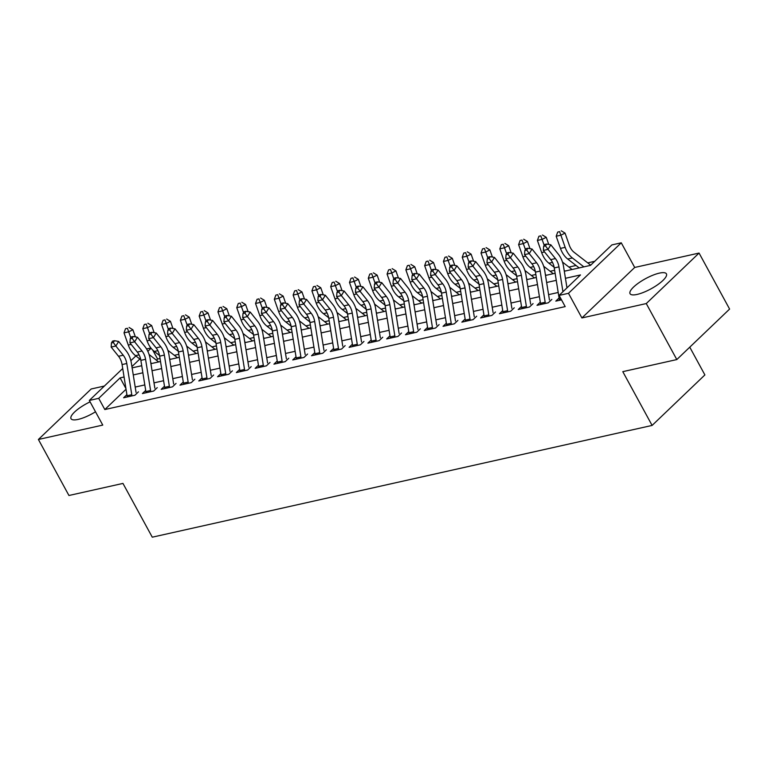 <?xml version="1.0" encoding="UTF-8"?>
<svg xmlns="http://www.w3.org/2000/svg" width="768" height="768" viewBox="0 0 768 768"><rect width="100%" height="100%" fill="white"/><g stroke="black" fill="none" stroke-linecap="round" stroke-linejoin="round"><path stroke-width="1.15" d="M659.366 273.13A20.726 5.77 -28.6 0 0 638.842 282.806A20.726 5.77 -28.6 0 0 630.048 293.693A20.726 5.77 -28.6 0 0 637.114 294.422A20.726 5.77 -28.6 0 0 657.638 284.736A20.726 5.77 -28.6 0 0 666.432 273.859A20.726 5.77 -28.6 0 0 659.366 273.13M90.086 401.856A20.726 5.77 -28.6 0 0 71.03 418.694A20.726 5.77 -28.6 0 0 78.096 419.414A20.726 5.77 -28.6 0 0 95.501 411.792M564.307 271.238L590.467 265.382L611.875 244.915L621.264 242.813L568.483 293.309L559.085 295.411L580.483 274.934L565.44 278.304M634.704 267.456L581.914 317.952L646.272 303.562L676.81 359.568L729.6 309.072L699.062 253.066L634.704 267.456L621.264 242.813M689.77 347.174L704.89 374.928L652.109 425.424L152.275 537.187L122.957 483.418L68.938 495.494L38.4 439.478L102.758 425.088L89.318 400.445L122.717 368.506M104.39 386.035L91.19 388.982L38.4 439.478M146.563 348.96L150.893 347.99M160.042 358.512L157.613 359.05L152.698 350.035M594.73 261.312L587.731 262.877M576.048 265.488L568.944 267.082M554.64 270.278L550.147 271.277M535.853 274.474L531.36 275.482M517.056 278.678L512.573 279.686M498.269 282.883L493.776 283.882M479.482 287.078L474.989 288.086M460.685 291.283L456.192 292.291M441.898 295.488L437.405 296.486M423.11 299.683L418.618 300.691M404.314 303.888L399.821 304.896M385.526 308.093L381.034 309.091M366.739 312.288L362.246 313.296M347.942 316.493L343.45 317.501M329.155 320.698L324.662 321.696M310.368 324.893L305.875 325.901M291.571 329.098L287.078 330.106M272.784 333.302L268.291 334.301M253.997 337.498L249.504 338.506M235.2 341.702L230.707 342.71M216.413 345.907L211.92 346.906M197.616 350.102L193.133 351.11M178.829 354.307L174.336 355.315M646.272 303.562L699.062 253.066M559.085 297.984L555.802 301.123L561.504 299.856M540.298 302.189L537.014 305.328L548.285 302.803L551.856 299.395M521.501 306.394L518.227 309.533L529.498 307.008L533.069 303.6M502.714 310.589L499.43 313.728L510.71 311.213L514.272 307.795M483.926 314.794L480.643 317.933L491.914 315.408L495.485 312M465.13 318.998L461.856 322.138L473.126 319.613L476.698 316.205M446.342 323.194L443.059 326.333L454.339 323.818L457.901 320.4M427.555 327.398L424.272 330.538L435.542 328.013L439.114 324.605M408.758 331.603L405.485 334.742L416.755 332.218L420.326 328.81M389.971 335.798L386.688 338.938L397.968 336.422L401.53 333.005M371.184 340.003L367.901 343.142L379.171 340.618L382.742 337.21M352.387 344.208L349.114 347.347L360.384 344.822L363.955 341.414M333.6 348.403L330.317 351.542L341.597 349.027L345.158 345.61M314.813 352.608L311.53 355.747L322.8 353.222L326.371 349.814M296.016 356.813L292.742 359.952L304.013 357.427L307.574 354.019M277.229 361.008L273.946 364.147L285.226 361.632L288.787 358.214M258.442 365.213L255.158 368.352L266.429 365.827L270 362.419M239.645 369.418L236.362 372.557L247.642 370.032L251.203 366.624M220.858 373.613L217.574 376.752L228.854 374.237L232.416 370.819M202.07 377.818L198.787 380.957L210.058 378.432L213.629 375.024M183.274 382.022L179.99 385.162L191.27 382.637L194.832 379.229M164.486 386.218L161.203 389.357L172.483 386.842L176.045 383.424M145.699 390.422L142.416 393.562L153.686 391.037L157.258 387.629M157.613 359.05L156.422 360.192M126.038 389.251L104.822 409.546L565.19 306.605L559.085 295.411M558.202 292.483L548.592 294.634M539.414 296.688L529.805 298.838M520.618 300.893L511.018 303.034M501.83 305.088L492.221 307.238M483.043 309.293L473.434 311.443M464.246 313.498L454.646 315.638M445.459 317.693L435.85 319.843M426.672 321.898L417.062 324.048M407.875 326.102L398.266 328.243M389.088 330.298L379.478 332.448M370.301 334.502L360.691 336.653M351.504 338.707L341.894 340.848M332.717 342.902L323.107 345.053M313.93 347.107L304.32 349.258M295.133 351.312L285.523 353.453M276.346 355.507L266.736 357.658M257.558 359.712L247.949 361.862M238.762 363.917L229.152 366.058M219.974 368.112L210.365 370.262M201.187 372.317L191.578 374.467M182.39 376.522L172.781 378.662M163.603 380.717L153.994 382.867M144.816 384.922L135.206 387.072M126.902 394.627L123.619 397.766L134.899 395.242L138.461 391.834M581.914 317.952L568.483 293.309M104.822 409.546L98.717 398.342L89.318 400.445M676.81 359.568L622.79 371.654L652.109 425.424M132.125 367.872L141.734 365.722M150.912 363.667L160.522 361.517M169.699 359.472L179.309 357.322M188.496 355.267L198.106 353.117M207.283 351.062L216.893 348.912M226.08 346.867L235.68 344.717M244.867 342.662L254.477 340.512M263.654 338.458L273.264 336.307M282.451 334.262L292.061 332.112M301.238 330.058L310.848 327.907M320.026 325.853L329.635 323.702M338.822 321.658L348.432 319.507M357.61 317.453L367.219 315.302M376.397 313.248L386.006 311.098M395.194 309.053L404.803 306.902M413.981 304.848L423.59 302.698M432.768 300.643L442.378 298.493M451.565 296.448L461.174 294.298M470.352 292.243L479.962 290.093M489.139 288.038L498.749 285.888M507.936 283.843L517.546 281.693M526.723 279.638L536.333 277.488M545.51 275.434L555.12 273.283M151.094 348.25L147.84 351.35M139.843 359.011L131.914 366.586M130.867 360.701L135.869 355.93M124.07 376.992L120.115 377.875L98.717 398.342M556.253 280.349L546.643 282.499M537.466 284.554L527.856 286.704M518.678 288.758L509.069 290.909M499.882 292.954L490.272 295.104M481.094 297.158L471.485 299.309M462.307 301.363L452.698 303.514M443.51 305.558L433.901 307.709M424.723 309.763L415.114 311.914M405.936 313.968L396.326 316.118M387.139 318.163L377.53 320.314M368.352 322.368L358.742 324.518M349.565 326.573L339.955 328.723M330.768 330.768L321.158 332.918M311.981 334.973L302.371 337.123M293.194 339.178L283.584 341.328M274.397 343.373L264.787 345.523M255.61 347.578L246 349.728M236.822 351.782L227.213 353.933M218.026 355.978L208.416 358.128M199.238 360.182L189.629 362.333M180.451 364.387L170.842 366.538M161.654 368.592L152.045 370.733M142.867 372.787L133.258 374.938M125.923 388.531L120.115 377.875M127.325 396.931A9.302 6.403 -102.6 0 1 127.085 395.76L122.083 364.56A13.286 9.149 77.4 0 0 118.522 356.266L111.158 347.069L115.853 346.022L113.318 342.518L114.442 340.694L112.56 341.107L111.446 342.941L113.318 342.518M132.029 395.885A9.302 6.403 -102.6 0 1 131.779 394.704L126.778 363.514A13.286 9.149 77.4 0 0 123.226 355.219L115.853 346.022L118.656 341.453L126.019 350.64A19.93 13.728 -102.6 0 1 131.357 363.091L136.051 392.371M118.656 341.453L114.442 340.694M111.446 342.941L111.158 347.069M135.37 336.874L132.864 329.75L128.707 331.834L130.81 337.805M127.411 328.291L125.53 328.704L127.411 328.291L128.707 331.834L124.013 332.88L128.285 345.043A19.93 13.728 77.4 0 0 135.523 355.661L140.755 359.712M150.768 362.784L151.69 363.494M158.669 361.93L149.088 354.509M124.013 332.88L125.53 328.704M129.072 327.456L132.864 329.75M146.122 392.736A9.302 6.403 -102.6 0 1 145.872 391.555L140.87 360.355A13.286 9.149 77.4 0 0 137.318 352.061L129.946 342.864L134.64 341.818L132.115 338.314L133.229 336.49L131.357 336.912L130.234 338.736L132.115 338.314M150.816 391.68A9.302 6.403 -102.6 0 1 150.576 390.509L145.565 359.309A13.286 9.149 77.4 0 0 142.013 351.014L134.64 341.818L137.443 337.248L144.816 346.445A19.93 13.728 -102.6 0 1 150.144 358.886L154.848 388.166M137.443 337.248L133.229 336.49M130.234 338.736L129.946 342.864M164.909 388.531A9.302 6.403 -102.6 0 1 164.669 387.35L159.658 356.16A13.286 9.149 77.4 0 0 156.106 347.866L148.733 338.669L153.437 337.613L150.902 334.118L152.026 332.285L150.144 332.707L149.021 334.531L150.902 334.118M169.613 387.485A9.302 6.403 -102.6 0 1 169.363 386.304L164.362 355.104A13.286 9.149 77.4 0 0 160.81 346.81L153.437 337.613L156.23 333.043L163.603 342.24A19.93 13.728 -102.6 0 1 168.941 354.682L173.635 383.971M156.23 333.043L152.026 332.285M149.021 334.531L148.733 338.669M183.706 384.326A9.302 6.403 -102.6 0 1 183.456 383.155L178.454 351.955A13.286 9.149 77.4 0 0 174.902 343.661L167.53 334.464L172.224 333.418L169.69 329.914L170.813 328.08L168.931 328.502L167.818 330.336L169.69 329.914M188.4 383.28A9.302 6.403 -102.6 0 1 188.15 382.099L183.149 350.909A13.286 9.149 77.4 0 0 179.597 342.614L172.224 333.418L175.027 328.848L182.39 338.035A19.93 13.728 -102.6 0 1 187.728 350.486L192.422 379.766M175.027 328.848L170.813 328.08M167.818 330.336L167.53 334.464M202.493 380.131A9.302 6.403 -102.6 0 1 202.243 378.95L197.242 347.75A13.286 9.149 77.4 0 0 193.69 339.456L186.317 330.259L191.011 329.213L188.486 325.709L189.6 323.885L187.728 324.307L186.605 326.131L188.486 325.709M207.187 379.075A9.302 6.403 -102.6 0 1 206.947 377.904L201.936 346.704A13.286 9.149 77.4 0 0 198.384 338.41L191.011 329.213L193.814 324.643L201.187 333.84A19.93 13.728 -102.6 0 1 206.515 346.282L211.219 375.562M193.814 324.643L189.6 323.885M186.605 326.131L186.317 330.259M154.157 332.669L151.651 325.546L147.494 327.629L149.597 333.6M146.198 324.086L144.317 324.509L146.198 324.086L147.494 327.629L142.8 328.675L147.072 340.838A19.93 13.728 77.4 0 0 154.31 351.456L159.552 355.517M169.565 358.579L170.477 359.29M177.466 357.734L167.875 350.304M142.8 328.675L144.317 324.509M147.859 323.251L151.651 325.546M172.944 328.474L170.448 321.341L166.291 323.424L168.384 329.405M164.986 319.882L163.114 320.304L164.986 319.882L166.291 323.424L161.587 324.48L165.859 336.634A19.93 13.728 77.4 0 0 173.107 347.251L178.339 351.312M188.352 354.384L189.274 355.094M196.253 353.53L186.672 346.109M161.587 324.48L163.114 320.304M166.646 319.056L170.448 321.341M191.741 324.269L189.235 317.146L185.078 319.229L187.181 325.2M183.782 315.686L181.901 316.099L183.782 315.686L185.078 319.229L180.384 320.275L184.656 332.438A19.93 13.728 77.4 0 0 191.894 343.056L197.126 347.107M207.139 350.179L208.061 350.89M215.04 349.325L205.459 341.904M180.384 320.275L181.901 316.099M185.443 314.851L189.235 317.146M210.528 320.064L208.022 312.941L203.866 315.024L205.968 320.995M202.57 311.482L200.688 311.904L202.57 311.482L203.866 315.024L199.171 316.07L203.443 328.234A19.93 13.728 77.4 0 0 210.682 338.851L215.923 342.912M225.936 345.974L226.848 346.685M233.837 345.13L224.246 337.699M199.171 316.07L200.688 311.904M204.23 310.646L208.022 312.941M221.28 375.926A9.302 6.403 -102.6 0 1 221.04 374.746L216.038 343.555A13.286 9.149 77.4 0 0 212.477 335.261L205.104 326.064L209.808 325.008L207.274 321.514L208.397 319.68L206.515 320.102L205.392 321.926L207.274 321.514M225.984 374.88A9.302 6.403 -102.6 0 1 225.734 373.699L220.733 342.499A13.286 9.149 77.4 0 0 217.181 334.205L209.808 325.008L212.602 320.438L219.974 329.635A19.93 13.728 -102.6 0 1 225.312 342.077L230.006 371.366M212.602 320.438L208.397 319.68M205.392 321.926L205.104 326.064M229.315 315.869L226.819 308.736L222.662 310.819L224.755 316.8M221.357 307.277L219.485 307.699L221.357 307.277L222.662 310.819L217.958 311.875L222.23 324.029A19.93 13.728 77.4 0 0 229.478 334.646L234.71 338.707M244.723 341.779L245.645 342.49M252.624 340.925L243.043 333.504M217.958 311.875L219.485 307.699M223.027 306.451L226.819 308.736M240.077 371.722A9.302 6.403 -102.6 0 1 239.827 370.55L234.826 339.35A13.286 9.149 77.4 0 0 231.274 331.056L223.901 321.859L228.595 320.813L226.061 317.309L227.184 315.475L225.302 315.898L224.189 317.731L226.061 317.309M244.771 370.675A9.302 6.403 -102.6 0 1 244.531 369.494L239.52 338.304A13.286 9.149 77.4 0 0 235.968 330.01L228.595 320.813L231.398 316.243L238.762 325.43A19.93 13.728 -102.6 0 1 244.099 337.882L248.794 367.162M231.398 316.243L227.184 315.475M224.189 317.731L223.901 321.859M248.112 311.664L245.606 304.541L241.45 306.624L243.552 312.595M240.154 303.082L238.272 303.494L240.154 303.082L241.45 306.624L236.755 307.67L241.027 319.834A19.93 13.728 77.4 0 0 248.266 330.451L253.498 334.502M263.51 337.574L264.432 338.285M271.411 336.72L261.83 329.299M236.755 307.67L238.272 303.494M241.814 302.246L245.606 304.541M258.864 367.526A9.302 6.403 -102.6 0 1 258.624 366.346L253.613 335.146A13.286 9.149 77.4 0 0 250.061 326.851L242.688 317.654L247.382 316.608L244.858 313.104L245.971 311.28L244.099 311.702L242.976 313.526L244.858 313.104M263.558 366.47A9.302 6.403 -102.6 0 1 263.318 365.299L258.317 334.099A13.286 9.149 77.4 0 0 254.755 325.805L247.382 316.608L250.186 312.038L257.558 321.235A19.93 13.728 -102.6 0 1 262.886 333.677L267.59 362.957M250.186 312.038L245.971 311.28M242.976 313.526L242.688 317.654M266.899 307.459L264.394 300.336L260.237 302.419L262.339 308.39M258.941 298.877L257.059 299.299L258.941 298.877L260.237 302.419L255.542 303.466L259.814 315.629A19.93 13.728 77.4 0 0 267.053 326.246L272.294 330.307M282.307 333.37L283.219 334.08M290.208 332.525L280.618 325.094M255.542 303.466L257.059 299.299M260.602 298.042L264.394 300.336M277.651 363.322A9.302 6.403 -102.6 0 1 277.411 362.141L272.41 330.95A13.286 9.149 77.4 0 0 268.848 322.656L261.475 313.459L266.179 312.403L263.645 308.909L264.768 307.075L262.886 307.498L261.763 309.322L263.645 308.909M282.355 362.275A9.302 6.403 -102.6 0 1 282.106 361.094L277.104 329.894A13.286 9.149 77.4 0 0 273.552 321.6L266.179 312.403L268.973 307.834L276.346 317.03A19.93 13.728 -102.6 0 1 281.683 329.472L286.378 358.762M268.973 307.834L264.768 307.075M261.763 309.322L261.475 313.459M285.686 303.264L283.19 296.131L279.034 298.214L281.126 304.195M277.728 294.672L275.856 295.094L277.728 294.672L279.034 298.214L274.33 299.27L278.602 311.424A19.93 13.728 77.4 0 0 285.85 322.042L291.082 326.102M301.094 329.174L302.016 329.885M308.995 328.32L299.414 320.899M274.33 299.27L275.856 295.094M279.398 293.846L283.19 296.131M296.448 359.117A9.302 6.403 -102.6 0 1 296.198 357.946L291.197 326.746A13.286 9.149 77.4 0 0 287.645 318.451L280.272 309.254L284.966 308.208L282.442 304.704L283.555 302.87L281.674 303.293L280.56 305.126L282.442 304.704M301.142 358.07A9.302 6.403 -102.6 0 1 300.902 356.89L295.891 325.699A13.286 9.149 77.4 0 0 292.339 317.405L284.966 308.208L287.77 303.638L295.133 312.826A19.93 13.728 -102.6 0 1 300.47 325.277L305.165 354.557M287.77 303.638L283.555 302.87M280.56 305.126L280.272 309.254M304.483 299.059L301.978 291.936L297.821 294.019L299.923 299.99M296.525 290.477L294.643 290.89L296.525 290.477L297.821 294.019L293.126 295.066L297.398 307.229A19.93 13.728 77.4 0 0 304.637 317.846L309.869 321.898M319.882 324.97L320.803 325.68M327.782 324.115L318.202 316.694M293.126 295.066L294.643 290.89M298.186 289.642L301.978 291.936M315.235 354.922A9.302 6.403 -102.6 0 1 314.995 353.741L309.984 322.541A13.286 9.149 77.4 0 0 306.432 314.246L299.059 305.05L303.754 304.003L301.229 300.499L302.352 298.675L300.47 299.098L299.347 300.922L301.229 300.499M319.93 353.866A9.302 6.403 -102.6 0 1 319.69 352.694L314.688 321.494A13.286 9.149 77.4 0 0 311.126 313.2L303.754 304.003L306.557 299.434L313.93 308.63A19.93 13.728 -102.6 0 1 319.258 321.072L323.962 350.352M306.557 299.434L302.352 298.675M299.347 300.922L299.059 305.05M323.27 294.854L320.765 287.731L316.608 289.814L318.71 295.786M315.312 286.272L313.43 286.694L315.312 286.272L316.608 289.814L311.914 290.861L316.186 303.024A19.93 13.728 77.4 0 0 323.424 313.642L328.666 317.702M338.678 320.765L339.59 321.475M346.579 319.92L336.989 312.49M311.914 290.861L313.43 286.694M316.973 285.437L320.765 287.731M334.022 350.717A9.302 6.403 -102.6 0 1 333.782 349.536L328.781 318.346A13.286 9.149 77.4 0 0 325.219 310.051L317.846 300.854L322.55 299.798L320.016 296.304L321.139 294.47L319.258 294.893L318.134 296.717L320.016 296.304M338.726 349.67A9.302 6.403 -102.6 0 1 338.477 348.49L333.475 317.29A13.286 9.149 77.4 0 0 329.923 308.995L322.55 299.798L325.344 295.229L332.717 304.426A19.93 13.728 -102.6 0 1 338.054 316.867L342.749 346.157M325.344 295.229L321.139 294.47M318.134 296.717L317.846 300.854M342.058 290.659L339.562 283.526L335.405 285.61L337.498 291.59M334.099 282.067L332.227 282.49L334.099 282.067L335.405 285.61L330.701 286.666L334.973 298.819A19.93 13.728 77.4 0 0 342.221 309.437L347.453 313.498M357.466 316.57L358.387 317.28M365.366 315.715L355.786 308.294M330.701 286.666L332.227 282.49M335.77 281.242L339.562 283.526M352.819 346.512A9.302 6.403 -102.6 0 1 352.57 345.341L347.568 314.141A13.286 9.149 77.4 0 0 344.016 305.846L336.643 296.65L341.338 295.603L338.813 292.099L339.926 290.266L338.045 290.688L336.931 292.522L338.813 292.099M357.514 345.466A9.302 6.403 -102.6 0 1 357.274 344.285L352.262 313.094A13.286 9.149 77.4 0 0 348.71 304.8L341.338 295.603L344.141 291.034L351.514 300.221A19.93 13.728 -102.6 0 1 356.842 312.672L361.536 341.952M344.141 291.034L339.926 290.266M336.931 292.522L336.643 296.65M360.854 286.454L358.349 279.331L354.192 281.414L356.294 287.386M352.896 277.872L351.014 278.285L352.896 277.872L354.192 281.414L349.498 282.461L353.77 294.624A19.93 13.728 77.4 0 0 361.008 305.242L366.24 309.293M376.253 312.365L377.174 313.075M384.154 311.51L374.573 304.09M349.498 282.461L351.014 278.285M354.557 277.037L358.349 279.331M371.606 342.317A9.302 6.403 -102.6 0 1 371.366 341.136L366.355 309.936A13.286 9.149 77.4 0 0 362.803 301.642L355.43 292.445L360.125 291.398L357.6 287.894L358.723 286.07L356.842 286.493L355.718 288.317L357.6 287.894M376.301 341.261A9.302 6.403 -102.6 0 1 376.061 340.09L371.059 308.89A13.286 9.149 77.4 0 0 367.498 300.595L360.125 291.398L362.928 286.829L370.301 296.026A19.93 13.728 -102.6 0 1 375.629 308.467L380.333 337.747M362.928 286.829L358.723 286.07M355.718 288.317L355.43 292.445M390.394 338.112A9.302 6.403 -102.6 0 1 390.154 336.931L385.152 305.741A13.286 9.149 77.4 0 0 381.59 297.446L374.218 288.25L378.922 287.194L376.387 283.699L377.51 281.866L375.629 282.288L374.515 284.112L376.387 283.699M395.098 337.066A9.302 6.403 -102.6 0 1 394.848 335.885L389.846 304.685A13.286 9.149 77.4 0 0 386.294 296.39L378.922 287.194L381.715 282.624L389.088 291.821A19.93 13.728 -102.6 0 1 394.426 304.262L399.12 333.552M381.715 282.624L377.51 281.866M374.515 284.112L374.218 288.25M409.19 333.907A9.302 6.403 -102.6 0 1 408.941 332.736L403.939 301.536A13.286 9.149 77.4 0 0 400.387 293.242L393.014 284.045L397.709 282.998L395.184 279.494L396.298 277.661L394.416 278.083L393.302 279.917L395.184 279.494M413.885 332.861A9.302 6.403 -102.6 0 1 413.645 331.68L408.634 300.49A13.286 9.149 77.4 0 0 405.082 292.195L397.709 282.998L400.512 278.429L407.885 287.616A19.93 13.728 -102.6 0 1 413.213 300.067L417.907 329.347M400.512 278.429L396.298 277.661M393.302 279.917L393.014 284.045M427.978 329.712A9.302 6.403 -102.6 0 1 427.738 328.531L422.726 297.331A13.286 9.149 77.4 0 0 419.174 289.037L411.802 279.84L416.496 278.794L413.971 275.29L415.094 273.466L413.213 273.888L412.09 275.712L413.971 275.29M432.672 328.656A9.302 6.403 -102.6 0 1 432.432 327.485L427.43 296.285A13.286 9.149 77.4 0 0 423.869 287.99L416.496 278.794L419.299 274.224L426.672 283.421A19.93 13.728 -102.6 0 1 432 295.862L436.704 325.142M419.299 274.224L415.094 273.466M412.09 275.712L411.802 279.84M446.765 325.507A9.302 6.403 -102.6 0 1 446.525 324.326L441.523 293.136A13.286 9.149 77.4 0 0 437.962 284.842L430.589 275.645L435.293 274.589L432.758 271.094L433.882 269.261L432 269.683L430.886 271.507L432.758 271.094M451.469 324.461A9.302 6.403 -102.6 0 1 451.219 323.28L446.218 292.08A13.286 9.149 77.4 0 0 442.666 283.786L435.293 274.589L438.086 270.019L445.459 279.216A19.93 13.728 -102.6 0 1 450.797 291.658L455.491 320.947M438.086 270.019L433.882 269.261M430.886 271.507L430.589 275.645M465.562 321.302A9.302 6.403 -102.6 0 1 465.312 320.131L460.31 288.931A13.286 9.149 77.4 0 0 456.758 280.637L449.386 271.44L454.08 270.394L451.555 266.89L452.669 265.056L450.797 265.478L449.674 267.312L451.555 266.89M470.256 320.256A9.302 6.403 -102.6 0 1 470.016 319.075L465.005 287.885A13.286 9.149 77.4 0 0 461.453 279.59L454.08 270.394L456.883 265.824L464.256 275.011A19.93 13.728 -102.6 0 1 469.584 287.462L474.278 316.742M456.883 265.824L452.669 265.056M449.674 267.312L449.386 271.44M484.349 317.107A9.302 6.403 -102.6 0 1 484.109 315.926L479.098 284.726A13.286 9.149 77.4 0 0 475.546 276.432L468.173 267.235L472.877 266.189L470.342 262.685L471.466 260.861L469.584 261.283L468.461 263.107L470.342 262.685M489.043 316.051A9.302 6.403 -102.6 0 1 488.803 314.88L483.802 283.68A13.286 9.149 77.4 0 0 480.24 275.386L472.877 266.189L475.67 261.619L483.043 270.816A19.93 13.728 -102.6 0 1 488.371 283.258L493.075 312.538M475.67 261.619L471.466 260.861M468.461 263.107L468.173 267.235M503.136 312.902A9.302 6.403 -102.6 0 1 502.896 311.722L497.894 280.531A13.286 9.149 77.4 0 0 494.333 272.237L486.97 263.04L491.664 261.984L489.13 258.49L490.253 256.656L488.371 257.078L487.258 258.902L489.13 258.49M507.84 311.856A9.302 6.403 -102.6 0 1 507.59 310.675L502.589 279.475A13.286 9.149 77.4 0 0 499.037 271.181L491.664 261.984L494.458 257.414L501.83 266.611A19.93 13.728 -102.6 0 1 507.168 279.053L511.862 308.342M494.458 257.414L490.253 256.656M487.258 258.902L486.97 263.04M521.933 308.698A9.302 6.403 -102.6 0 1 521.683 307.526L516.682 276.326A13.286 9.149 77.4 0 0 513.13 268.032L505.757 258.835L510.451 257.789L507.926 254.285L509.04 252.451L507.168 252.874L506.045 254.707L507.926 254.285M526.627 307.651A9.302 6.403 -102.6 0 1 526.387 306.47L521.376 275.28A13.286 9.149 77.4 0 0 517.824 266.986L510.451 257.789L513.254 253.219L520.627 262.406A19.93 13.728 -102.6 0 1 525.955 274.858L530.65 304.138M513.254 253.219L509.04 252.451M506.045 254.707L505.757 258.835M540.72 304.502A9.302 6.403 -102.6 0 1 540.48 303.322L535.469 272.122A13.286 9.149 77.4 0 0 531.917 263.827L524.544 254.63L529.248 253.584L526.714 250.08L527.837 248.256L525.955 248.678L524.832 250.502L526.714 250.08M545.414 303.446A9.302 6.403 -102.6 0 1 545.174 302.275L540.173 271.075A13.286 9.149 77.4 0 0 536.611 262.781L529.248 253.584L532.042 249.014L539.414 258.211A19.93 13.728 -102.6 0 1 544.742 270.653L549.446 299.933M532.042 249.014L527.837 248.256M524.832 250.502L524.544 254.63M559.507 300.298A9.302 6.403 -102.6 0 1 559.267 299.117L554.266 267.926A13.286 9.149 77.4 0 0 550.704 259.632L543.341 250.435L548.035 249.379L545.501 245.885L546.624 244.051L544.742 244.474L543.629 246.298L545.501 245.885M562.944 291.715L558.96 266.87A13.286 9.149 77.4 0 0 555.408 258.576L548.035 249.379L550.829 244.81L558.202 254.006A19.93 13.728 -102.6 0 1 563.539 266.448L566.976 287.866M550.829 244.81L546.624 244.051M543.629 246.298L543.341 250.435M379.642 282.25L377.136 275.126L372.979 277.21L375.082 283.181M371.683 273.667L369.802 274.09L371.683 273.667L372.979 277.21L368.285 278.256L372.557 290.419A19.93 13.728 77.4 0 0 379.795 301.037L385.037 305.098M395.05 308.16L395.962 308.87M402.95 307.315L393.36 299.885M368.285 278.256L369.802 274.09M373.344 272.832L377.136 275.126M398.429 278.054L395.933 270.922L391.776 273.005L393.869 278.986M390.47 269.462L388.598 269.885L390.47 269.462L391.776 273.005L387.072 274.061L391.344 286.214A19.93 13.728 77.4 0 0 398.592 296.832L403.824 300.893M413.837 303.965L414.758 304.675M421.738 303.11L412.157 295.69M387.072 274.061L388.598 269.885M392.141 268.637L395.933 270.922M417.226 273.85L414.72 266.726L410.563 268.81L412.666 274.781M409.267 265.267L407.386 265.68L409.267 265.267L410.563 268.81L405.869 269.856L410.141 282.019A19.93 13.728 77.4 0 0 417.379 292.637L422.611 296.688M432.634 299.76L433.546 300.47M440.525 298.906L430.944 291.485M405.869 269.856L407.386 265.68M410.928 264.432L414.72 266.726M436.013 269.645L433.507 262.522L429.35 264.605L431.453 270.576M428.054 261.062L426.173 261.485L428.054 261.062L429.35 264.605L424.656 265.651L428.928 277.814A19.93 13.728 77.4 0 0 436.166 288.432L441.408 292.493M451.421 295.555L452.333 296.266M459.322 294.71L449.731 287.28M424.656 265.651L426.173 261.485M429.715 260.227L433.507 262.522M454.8 265.45L452.304 258.317L448.147 260.4L450.24 266.381M446.842 256.858L444.97 257.28L446.842 256.858L448.147 260.4L443.443 261.456L447.715 273.61A19.93 13.728 77.4 0 0 454.963 284.227L460.195 288.288M470.208 291.36L471.13 292.07M478.109 290.506L468.528 283.085M443.443 261.456L444.97 257.28M448.512 256.022L452.304 258.317M473.597 261.245L471.091 254.122L466.934 256.205L469.037 262.176M465.638 252.662L463.757 253.075L465.638 252.662L466.934 256.205L462.24 257.251L466.512 269.414A19.93 13.728 77.4 0 0 473.75 280.032L478.982 284.083M489.005 287.155L489.917 287.866M496.906 286.301L487.315 278.88M462.24 257.251L463.757 253.075M467.299 251.827L471.091 254.122M492.384 257.04L489.878 249.917L485.722 252L487.824 257.971M484.426 248.458L482.544 248.88L484.426 248.458L485.722 252L481.027 253.046L485.299 265.21A19.93 13.728 77.4 0 0 492.538 275.827L497.779 279.888M507.792 282.95L508.714 283.661M515.693 282.106L506.112 274.675M481.027 253.046L482.544 248.88M486.086 247.622L489.878 249.917M511.171 252.845L508.675 245.712L504.518 247.795L506.611 253.776M503.222 244.253L501.341 244.675L503.222 244.253L504.518 247.795L499.814 248.851L504.086 261.005A19.93 13.728 77.4 0 0 511.334 271.622L516.566 275.683M526.579 278.755L527.501 279.466M534.48 277.901L524.899 270.48M499.814 248.851L501.341 244.675M504.883 243.418L508.675 245.712M529.968 248.64L527.462 241.517L523.306 243.6L525.408 249.571M522.01 240.058L520.128 240.47L522.01 240.058L523.306 243.6L518.611 244.646L522.883 256.81A19.93 13.728 77.4 0 0 530.122 267.427L535.354 271.478M545.376 274.55L546.288 275.261M553.277 273.696L543.686 266.275M518.611 244.646L520.128 240.47M523.67 239.222L527.462 241.517M548.755 244.435L546.25 237.312L542.093 239.395L544.195 245.366M540.797 235.853L538.915 236.275L540.797 235.853L542.093 239.395L537.398 240.442L541.67 252.605A19.93 13.728 77.4 0 0 548.909 263.222L554.15 267.283M564.163 270.346L565.085 271.056M572.064 269.501L562.483 262.07M537.398 240.442L538.915 236.275M542.458 235.018L546.25 237.312M590.688 265.171L574.147 252.346A13.286 9.149 -102.6 0 1 569.318 245.27L565.046 233.107L560.89 235.19L565.162 247.354A19.93 13.728 77.4 0 0 572.4 257.971L583.872 266.861M559.594 231.648L557.712 232.07L559.594 231.648L560.89 235.19L556.186 236.246L560.458 248.4A19.93 13.728 77.4 0 0 567.706 259.018L579.178 267.907M556.186 236.246L557.712 232.07M561.254 230.813L565.046 233.107M122.083 364.56L126.778 363.514M118.522 356.266L123.226 355.219M127.085 395.76L131.779 394.704M131.165 344.4L128.285 345.043M139.104 354.854L135.523 355.661M140.87 360.355L145.565 359.309M137.318 352.061L142.013 351.014M145.872 391.555L150.576 390.509M159.658 356.16L164.362 355.104M156.106 347.866L160.81 346.81M164.669 387.35L169.363 386.304M178.454 351.955L183.149 350.909M174.902 343.661L179.597 342.614M183.456 383.155L188.15 382.099M197.242 347.75L201.936 346.704M193.69 339.456L198.384 338.41M202.243 378.95L206.947 377.904M149.962 340.195L147.072 340.838M157.891 350.659L154.31 351.456M168.749 335.99L165.859 336.634M176.678 346.454L173.107 347.251M187.546 331.795L184.656 332.438M195.475 342.25L191.894 343.056M206.333 327.59L203.443 328.234M214.262 338.054L210.682 338.851M216.038 343.555L220.733 342.499M212.477 335.261L217.181 334.205M221.04 374.746L225.734 373.699M225.12 323.386L222.23 324.029M233.059 333.85L229.478 334.646M234.826 339.35L239.52 338.304M231.274 331.056L235.968 330.01M239.827 370.55L244.531 369.494M243.917 319.19L241.027 319.834M251.846 329.645L248.266 330.451M253.613 335.146L258.317 334.099M250.061 326.851L254.755 325.805M258.624 366.346L263.318 365.299M262.704 314.986L259.814 315.629M270.634 325.45L267.053 326.246M272.41 330.95L277.104 329.894M268.848 322.656L273.552 321.6M277.411 362.141L282.106 361.094M281.491 310.781L278.602 311.424M289.43 321.245L285.85 322.042M291.197 326.746L295.891 325.699M287.645 318.451L292.339 317.405M296.198 357.946L300.902 356.89M300.288 306.586L297.398 307.229M308.218 317.04L304.637 317.846M309.984 322.541L314.688 321.494M306.432 314.246L311.126 313.2M314.995 353.741L319.69 352.694M319.075 302.381L316.186 303.024M327.005 312.845L323.424 313.642M328.781 318.346L333.475 317.29M325.219 310.051L329.923 308.995M333.782 349.536L338.477 348.49M337.862 298.176L334.973 298.819M345.802 308.64L342.221 309.437M347.568 314.141L352.262 313.094M344.016 305.846L348.71 304.8M352.57 345.341L357.274 344.285M356.659 293.981L353.77 294.624M364.589 304.435L361.008 305.242M366.355 309.936L371.059 308.89M362.803 301.642L367.498 300.595M371.366 341.136L376.061 340.09M385.152 305.741L389.846 304.685M381.59 297.446L386.294 296.39M390.154 336.931L394.848 335.885M403.939 301.536L408.634 300.49M400.387 293.242L405.082 292.195M408.941 332.736L413.645 331.68M422.726 297.331L427.43 296.285M419.174 289.037L423.869 287.99M427.738 328.531L432.432 327.485M441.523 293.136L446.218 292.08M437.962 284.842L442.666 283.786M446.525 324.326L451.219 323.28M460.31 288.931L465.005 287.885M456.758 280.637L461.453 279.59M465.312 320.131L470.016 319.075M479.098 284.726L483.802 283.68M475.546 276.432L480.24 275.386M484.109 315.926L488.803 314.88M497.894 280.531L502.589 279.475M494.333 272.237L499.037 271.181M502.896 311.722L507.59 310.675M516.682 276.326L521.376 275.28M513.13 268.032L517.824 266.986M521.683 307.526L526.387 306.47M535.469 272.122L540.173 271.075M531.917 263.827L536.611 262.781M540.48 303.322L545.174 302.275M554.266 267.926L558.96 266.87M550.704 259.632L555.408 258.576M559.267 299.117L560.909 298.752M375.446 289.776L372.557 290.419M383.376 300.24L379.795 301.037M394.234 285.571L391.344 286.214M402.173 296.035L398.592 296.832M413.03 281.376L410.141 282.019M420.96 291.83L417.379 292.637M431.818 277.171L428.928 277.814M439.747 287.635L436.166 288.432M450.605 272.966L447.715 273.61M458.544 283.43L454.963 284.227M469.402 268.771L466.512 269.414M477.331 279.226L473.75 280.032M488.189 264.566L485.299 265.21M496.118 275.03L492.538 275.827M506.976 260.362L504.086 261.005M514.915 270.826L511.334 271.622M525.773 256.157L522.883 256.81M533.702 266.621L530.122 267.427M544.56 251.962L541.67 252.605M552.49 262.426L548.909 263.222M565.162 247.354L560.458 248.4M572.4 257.971L567.706 259.018"/></g></svg>
